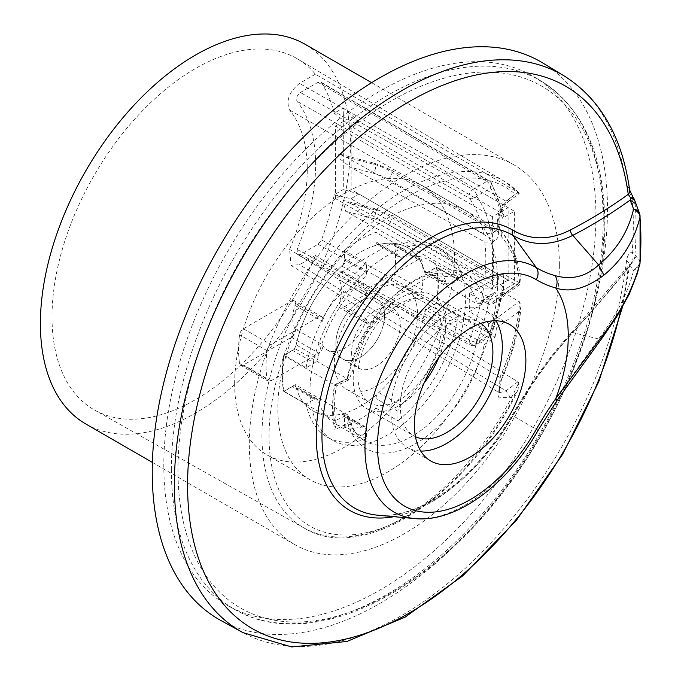 <?xml version="1.0" encoding="UTF-8"?>
<svg xmlns="http://www.w3.org/2000/svg" width="681" height="681" viewBox="0 0 681 681"><rect width="100%" height="100%" fill="white"/><g stroke="black" fill="none" stroke-linecap="round" stroke-linejoin="round"><path stroke-width="0.51" stroke-dasharray="3.4 2.55" d="M85.797 423.974A219.239 126.572 120 0 0 254.737 365.237A219.239 126.572 120 0 0 350.434 144.61A219.239 126.572 120 0 0 305.028 44.248M300.398 254.498L297.682 254.805L297.078 249.467A169.986 98.141 120 0 0 315.609 164.717A169.986 98.141 120 0 0 297.078 101.367C295.843 98.277 296.95 95.314 300.398 92.497L317.993 82.341L320.777 82.069L321.449 82.724A202.589 116.962 -60 0 1 334.235 113.174L343.301 107.947L343.301 189.514L334.269 194.723A202.632 116.987 -60 0 1 321.483 239.942L318.027 244.317L300.398 254.498L472.818 344.705A5.55 3.201 -120 0 0 475.525 344.944A5.55 3.201 -120 0 0 476.674 342.398A5.55 1.183 21.1 0 1 469.422 339.879L297.078 249.467M315.414 74.195L299.487 83.388C289.11 91.892 285.807 100.779 289.578 110.041A158.179 91.331 -60 0 1 307.267 169.535A158.179 91.331 -60 0 1 289.578 249.442L291.042 265.411L299.487 264.662L315.414 255.469A202.785 117.081 -60 0 1 94.642 410.09A202.785 117.081 -60 0 1 52.02 316.895A202.785 117.081 -60 0 1 75.412 212.753A202.785 117.081 -60 0 1 297.427 58.855A202.785 117.081 -60 0 1 315.414 74.195L517.824 192.255A1152.414 653.624 179.1 0 1 505.957 201.193L509.175 201.091M559.356 265.232A219.239 126.572 -60 0 1 463.659 485.859A219.239 126.572 -60 0 1 294.72 544.596A219.239 126.572 -60 0 1 249.314 444.233A219.239 126.572 -60 0 1 345.012 223.606A219.239 126.572 -60 0 1 513.951 164.87A219.239 126.572 -60 0 1 559.356 265.232M595.926 215.868A305.556 176.413 -60 0 1 463.787 522.063A305.556 176.413 -60 0 1 228.986 606.294A305.556 176.413 -60 0 1 163.806 465.344A305.556 176.413 -60 0 1 298.423 156.553A305.556 176.413 -60 0 1 534.517 77.098A305.556 176.413 -60 0 1 595.926 215.868M604.021 222.542A301.266 173.936 120 0 0 390.349 101.435A301.266 173.936 120 0 0 177.979 470.026A301.266 173.936 120 0 0 177.979 471.533A301.266 173.936 120 0 0 391.66 592.64A301.266 173.936 120 0 0 604.03 224.049L604.021 222.534M220.908 620.519A321.917 185.862 120 0 0 468.273 531.776A321.917 185.862 120 0 0 607.495 209.186A321.917 185.862 120 0 0 542.8 62.984M640.063 262.713A11.1 5.797 4.4 0 0 639.689 260.976L634.896 254.694A11.1 5.72 4.8 0 0 632.155 252.03C629.04 253.06 627.158 255.996 626.529 260.832A11.1 5.422 -173.3 0 1 629.653 265.198A11.1 5.422 -173.3 0 1 628.24 267.471A313.2 180.831 -60 0 1 620.851 309.898M564.277 76A321.381 185.547 -60 0 1 626.529 185.785L632.155 198.605A321.27 185.487 -60 0 1 633.33 222.466A321.27 185.487 -60 0 1 633.339 224.636A321.27 185.487 -60 0 1 632.155 252.03A11.1 8.64 74.9 0 1 630.717 263.905L629.576 264.688L628.24 267.471A1074.993 502.016 -27.9 0 1 570.55 334.788C549.95 357.38 530.669 384.288 512.725 415.504L513.014 415.725C531.231 383.88 551.159 356.154 572.798 332.532A5.55 2.971 -137.5 0 0 571.001 333.12A5.55 2.971 -137.5 0 0 570.55 334.788M634.786 200.563A11.1 5.244 -17.8 0 1 634.896 201.516A11.1 7.031 -5.3 0 0 632.155 198.605L633.015 197.192M636.267 256.09L630.163 265.633L630.717 263.905A11.1 10.53 -58.3 0 0 634.896 254.694A319.781 184.628 120 0 0 636.08 227.428A319.781 184.628 120 0 0 636.071 225.275A319.781 184.628 120 0 0 634.896 201.516L635.918 203.959M640.055 215.937A11.1 6.972 -4.8 0 0 639.689 214.498L636.267 205.449M602.881 336.797L598.616 338.968C616.663 314.92 628.316 292.123 633.585 270.57L639.791 264.5M626.529 185.785A11.1 7.261 172.3 0 1 629.619 189.99M557.007 400.437A11.1 1.353 -145 0 1 554.981 399.943L598.616 338.968L572.798 332.532A1080.006 504.357 152.1 0 0 630.163 265.633L633.585 270.57A11.1 9.798 145.4 0 0 639.689 260.976A311.021 179.563 -60 0 0 640.608 237.201A311.021 179.563 -60 0 0 639.689 214.498L639.689 214.498A11.1 7.312 159.2 0 0 639.374 212.915M420.756 451.06A78.817 45.499 -60 0 1 407.178 447.383A78.817 45.499 -60 0 1 390.86 411.298A78.817 45.499 -60 0 1 425.259 331.987A78.817 45.499 -60 0 1 485.996 310.868A78.817 45.499 -60 0 1 495.972 320.785M480.863 323.381A65.495 37.813 120 0 0 479.33 322.411A65.495 37.813 120 0 0 428.868 339.955A65.495 37.813 120 0 0 400.275 405.867A65.495 37.813 120 0 0 413.844 435.849A65.495 37.813 120 0 0 415.453 436.683M424.101 383.028A65.495 37.813 -60 0 1 366.744 408.651A65.495 37.813 -60 0 1 353.184 378.67A65.495 37.813 -60 0 1 381.769 312.766A65.495 37.813 -60 0 1 432.239 295.214A65.495 37.813 -60 0 1 445.8 325.195A65.495 37.813 -60 0 1 438.726 357.704M357.891 375.955A58.83 33.965 120 0 0 370.072 402.888A58.83 33.965 120 0 0 415.41 387.123A58.83 33.965 120 0 0 441.092 327.919A58.83 33.965 120 0 0 428.911 300.985A58.83 33.965 120 0 0 383.573 316.75A58.83 33.965 120 0 0 357.891 375.955M417.547 314.324A58.83 33.965 -60 0 1 391.864 373.529A58.83 33.965 -60 0 1 346.527 389.294A58.83 33.965 -60 0 1 334.345 362.36A58.83 33.965 -60 0 1 360.028 303.147A58.83 33.965 -60 0 1 405.357 287.391A58.83 33.965 -60 0 1 417.547 314.324M351.609 352.392A34.408 19.868 120 0 0 358.742 368.14A34.408 19.868 120 0 0 385.259 358.921A34.408 19.868 120 0 0 400.275 324.292A34.408 19.868 120 0 0 393.15 308.536A34.408 19.868 120 0 0 366.633 317.755A34.408 19.868 120 0 0 351.609 352.392M384.578 315.226A34.408 19.868 -60 0 1 369.562 349.855A34.408 19.868 -60 0 1 343.037 359.074A34.408 19.868 -60 0 1 335.912 343.326A34.408 19.868 -60 0 1 350.936 308.697A34.408 19.868 -60 0 1 377.453 299.478A34.408 19.868 -60 0 1 384.578 315.226A34.408 19.868 120 0 0 377.453 299.478A34.408 19.868 120 0 0 350.936 308.697A34.408 19.868 120 0 0 335.912 343.326A34.408 19.868 120 0 0 343.037 359.074A34.408 19.868 120 0 0 369.562 349.855A34.408 19.868 120 0 0 384.578 315.226M425.14 273.907A94.353 54.48 120 0 0 407.425 247.561A94.353 54.48 120 0 0 342.1 265.616A94.353 54.48 120 0 0 295.35 348.842L283.696 355.567A110.45 63.767 120 0 0 282.147 374.371A110.45 63.767 120 0 0 283.696 391.371L295.35 384.646A94.353 54.48 120 0 0 313.073 410.992A94.353 54.48 120 0 0 378.389 392.937A94.353 54.48 120 0 0 425.14 309.71L436.793 302.985A110.45 63.767 120 0 0 438.343 284.19A110.45 63.767 120 0 0 436.793 267.182L425.14 273.907L477.253 303.99L481.246 303.462L484.259 299.538A1162.127 670.947 0 0 0 495.019 292.089L491.988 296.056L487.894 296.678A1156.576 667.746 180 0 1 477.253 303.99M283.696 355.567L334.78 385.071A1156.576 667.746 180 0 0 347.455 378.925C349.447 380.253 349.583 380.083 347.846 378.406C349.583 380.083 349.447 380.253 347.455 378.925L295.35 348.842M347.846 378.406L347.77 378.338A1162.127 670.947 0 0 1 334.873 384.544A116.553 67.291 120 0 0 332.651 403.041A116.553 67.291 120 0 0 332.524 408.438A116.553 67.291 120 0 0 334.873 429.626L336.193 423.241L334.78 420.875A1156.576 667.746 0 0 0 347.455 414.729L295.35 384.646M336.193 423.241C333.988 412.277 334.022 399.858 336.312 385.957L349.081 379.768L366.404 334.133L396.861 295.707L431.473 275.328L459.283 277.507A94.353 54.48 -60 0 1 476.998 303.854M487.894 296.678L436.793 267.182M436.793 302.985L487.894 332.473L495.019 337.163A1162.127 670.947 180 0 1 484.259 344.612L477.253 339.793A1156.576 667.746 0 0 0 487.894 332.473M519.671 282.887L503.216 273.924L469.345 293.477L489.137 304.518L493.257 303.786L496.458 299.742A1162.45 659.319 -0.9 0 0 519.671 282.887A153.361 88.547 120 0 0 501.029 236.307C494.031 229.88 498.637 206.598 510.256 198.094A1157.947 656.765 -0.9 0 0 515.321 194.315L519.194 193.566L509.192 201.082L510.273 198.503A5.55 3.584 -126.5 0 0 510.256 198.094M469.345 293.477A110.45 63.767 -60 0 1 469.745 302.313A110.45 63.767 -60 0 1 469.345 311.609L503.216 292.047A158.179 91.331 120 0 0 503.497 282.828A158.179 91.331 120 0 0 503.216 273.924M503.216 292.047L519.569 301.879L521.042 306.297L519.671 310.876A1162.45 682.745 -179.1 0 1 496.458 327.85L469.345 311.609M477.253 339.793L425.14 309.71M347.455 414.729L348.902 417.002L347.77 423.42A1162.127 670.947 180 0 1 334.873 429.626M334.78 420.875L283.696 391.371M334.95 384.62C336.806 386.263 336.746 386.416 334.78 385.071C336.746 386.416 336.806 386.263 334.95 384.62L334.873 384.544M315.414 255.469L517.824 381.871L518.752 382.731L518.071 389.609L515.321 393.993A1157.947 680.098 -179.1 0 1 510.256 397.806L498.526 397.142L501.029 378.976A153.361 88.547 120 0 0 519.671 310.876M510.256 397.806A5.55 3.575 -126.7 0 0 510.273 397.415L505.957 390.885L499.36 392.724L499.939 377.359L289.578 249.442M289.578 110.041L499.939 230.204C495.47 220.712 497.479 211.042 505.957 201.184L299.487 83.388M519.194 193.566L517.824 192.255M334.269 194.723L350.911 198.716L502.399 286.173L503.974 288.753L502.297 290.77L514.41 283.773L514.41 211.263L502.263 218.278A197.039 113.761 120 0 0 490.643 188.152L476.674 196.213A5.55 4.375 -34.9 0 1 469.422 198.205L297.078 101.367M345.659 156.902L483.519 233.711L491.367 233.634L494.789 231.659A5.55 3.201 -60 0 1 497.564 231.387A5.55 3.201 -60 0 1 498.415 235.83A5.55 3.201 -60 0 1 494.789 240.725L492.593 241.985L484.787 242.044L350.638 167.279L337.316 156.826L338.959 153.94L345.659 156.902L373.443 164.198A49.951 28.84 180 0 1 388.093 170.054L494.789 231.659M350.638 203.534L484.787 278.299L492.593 278.24L494.789 276.98A5.55 3.201 -60 0 1 497.564 276.699A5.55 3.201 -60 0 1 498.415 281.151A5.55 3.201 -60 0 1 494.789 286.046L491.367 288.012L483.519 288.097L345.659 211.289L342.892 200.291L350.638 203.534L373.443 209.518A49.951 28.84 180 0 1 388.093 215.375L494.789 276.98M321.483 239.942L490.252 332.09A5.55 3.226 -61.3 0 1 486.821 336.618A5.55 3.201 60 0 0 489.528 336.857A5.55 5.55 0 0 0 491.988 333.894A5.55 1.396 -160.6 0 1 490.678 334.32A5.55 3.201 60 0 1 489.528 336.857L475.525 344.944A5.55 5.55 0 0 1 470.179 345.054L469.422 339.879A174.115 100.524 -60 0 0 483.519 288.097M514.41 283.773L358.998 194.051L350.911 198.716M358.998 194.051L343.301 189.514M343.301 107.947L358.998 121.541L514.41 211.263M321.449 82.724L490.209 181.81A5.55 4.307 -30.7 0 1 491.486 183.053A5.55 5.55 0 0 0 489.528 181.103A5.55 3.116 -59.6 0 0 486.787 181.393L486.787 181.393A5.55 3.201 60 0 1 490.643 188.152A5.55 4.307 -30.7 0 0 491.486 183.053L503.923 215.519L502.365 213.689L350.877 126.223L358.998 121.541M350.877 126.223L334.235 113.174M503.923 215.519L502.263 218.278M320.785 82.078L489.528 181.095A5.55 3.116 -59.6 0 1 490.209 181.801M508.128 280.146L492.431 289.212L335.444 198.58L351.149 189.514L508.128 280.146L508.128 207.645L492.431 216.703L492.431 289.212M492.431 216.703L335.444 126.07L335.444 198.58M335.444 126.07L351.149 117.004L351.149 189.514M351.149 117.004L508.128 207.645M497.607 281.696A155.404 89.722 -60 0 1 429.771 438.087A155.404 89.722 -60 0 1 310.017 479.722A155.404 89.722 -60 0 1 277.831 408.583A155.404 89.722 -60 0 1 345.667 252.183A155.404 89.722 -60 0 1 465.421 210.548A155.404 89.722 -60 0 1 497.607 281.696M387.719 255.409A109.896 63.452 120 0 0 315.924 352.247A109.896 63.452 120 0 0 332.771 440.309A109.896 63.452 120 0 0 387.719 434.87A109.896 63.452 120 0 0 459.513 338.023A109.896 63.452 120 0 0 442.667 249.97A109.896 63.452 120 0 0 387.719 255.409M234.656 383.658A155.404 89.722 120 0 0 266.841 454.797A155.404 89.722 120 0 0 386.604 413.163A155.404 89.722 120 0 0 454.44 256.771A155.404 89.722 120 0 0 422.254 185.624A155.404 89.722 120 0 0 302.492 227.258A155.404 89.722 120 0 0 234.656 383.658M366.667 319.151A34.408 19.868 -60 0 1 327.34 350.017A34.408 19.868 -60 0 1 322.428 344.688A5.55 3.201 -60 0 1 318.861 353.175L270.919 380.849A5.55 3.201 -60 0 1 268.144 381.13A5.55 3.201 -60 0 1 267.037 379.274A111.003 64.091 -60 0 1 266.058 365.527A111.003 64.091 -60 0 1 267.037 350.655A5.55 3.201 -60 0 1 270.919 344.595L318.861 316.92A5.55 3.201 -60 0 1 321.636 316.639A5.55 3.201 -60 0 1 322.428 321.279A34.408 19.868 -60 0 1 361.756 290.412A34.408 19.868 -60 0 1 366.667 295.733A5.55 3.201 -60 0 1 370.234 287.254L418.177 259.572A5.55 3.201 -60 0 1 420.952 259.299A5.55 3.201 -60 0 1 422.058 261.155A111.003 64.091 -60 0 1 423.037 274.894A111.003 64.091 -60 0 1 422.058 289.774A5.55 3.201 -60 0 1 418.177 295.826L370.234 323.509A5.55 3.201 -60 0 1 367.459 323.781A5.55 3.201 -60 0 1 366.667 319.151L339.198 303.292A5.55 3.201 120 0 0 339.989 307.923A5.55 3.201 120 0 0 342.764 307.65L390.707 279.968A5.55 3.201 120 0 0 394.58 273.915A111.003 64.091 120 0 0 395.567 259.035A111.003 64.091 120 0 0 394.58 245.296A5.55 3.201 120 0 0 393.482 243.44A5.55 3.201 120 0 0 390.707 243.713L342.764 271.396A5.55 3.201 120 0 0 339.198 279.874A34.408 19.868 -60 0 1 341.411 290.302A34.408 19.868 -60 0 1 339.198 303.292M294.958 328.829A34.408 19.868 -60 0 1 292.745 318.402A34.408 19.868 -60 0 1 294.958 305.42A5.55 3.201 120 0 0 294.166 300.781A5.55 3.201 120 0 0 291.391 301.053L243.44 328.736A5.55 3.201 120 0 0 239.567 334.788A111.003 64.091 120 0 0 238.58 349.668A111.003 64.091 120 0 0 239.567 363.416A5.55 3.201 120 0 0 240.665 365.263A5.55 3.201 120 0 0 243.44 364.99L291.391 337.308A5.55 3.201 120 0 0 294.958 328.829L322.428 344.688M296.15 344.884A94.353 54.48 -60 0 1 341.709 265.965A5.55 3.201 120 0 0 344.543 259.98L344.543 250.463A109.896 63.452 -60 0 1 360.249 239.55A109.896 63.452 -60 0 1 375.946 232.332L375.946 241.849A5.55 3.201 120 0 0 377.095 244.394A5.55 3.201 120 0 0 378.781 244.564A94.353 54.48 -60 0 1 407.425 247.561A94.353 54.48 -60 0 1 424.34 270.876A5.55 3.201 120 0 0 425.336 272.247A5.55 3.201 120 0 0 428.111 271.966L436.351 267.207A109.896 63.452 -60 0 1 436.351 303.462L428.111 308.221A5.55 3.201 120 0 0 424.34 313.677A94.353 54.48 -60 0 1 378.781 392.588A5.55 3.201 120 0 0 375.946 398.572L375.946 408.089A109.896 63.452 -60 0 1 360.249 419.011A109.896 63.452 -60 0 1 344.543 426.221L344.543 416.704A5.55 3.201 120 0 0 343.394 414.159A5.55 3.201 120 0 0 341.709 413.988A94.353 54.48 -60 0 1 313.073 410.992A94.353 54.48 -60 0 1 296.15 387.685A5.55 3.201 120 0 0 295.154 386.306A5.55 3.201 120 0 0 292.379 386.587L284.139 391.345A109.896 63.452 -60 0 1 284.139 355.09L292.379 350.332A5.55 3.201 120 0 0 296.15 344.884L318.129 357.568A5.55 3.201 -60 0 1 314.358 363.016L306.118 367.774L284.139 355.09M306.118 367.774A109.896 63.452 -60 0 1 366.523 263.147L366.523 272.664A5.55 3.201 -60 0 1 363.688 278.657A94.353 54.48 120 0 0 318.129 357.568M284.139 391.345L306.118 404.029L314.358 399.27A5.55 3.201 -60 0 1 317.133 398.998A5.55 3.201 -60 0 1 318.129 400.368A94.353 54.48 120 0 0 335.043 423.676A94.353 54.48 120 0 0 363.688 426.672A5.55 3.201 -60 0 1 365.374 426.851A5.55 3.201 -60 0 1 366.523 429.388L366.523 438.913A109.896 63.452 -60 0 1 327.28 437.142A109.896 63.452 -60 0 1 306.118 404.029M366.523 438.913L344.543 426.221M344.543 250.463L366.523 263.147M458.33 316.154A109.896 63.452 -60 0 1 397.925 420.781L397.925 411.264A5.55 3.201 -60 0 1 400.76 405.272A94.353 54.48 120 0 0 446.319 326.361A5.55 3.201 -60 0 1 450.09 320.913L458.33 316.154L436.351 303.462M436.351 267.207L458.33 279.9L450.09 284.658A5.55 3.201 -60 0 1 447.315 284.93A5.55 3.201 -60 0 1 446.319 283.56A94.353 54.48 120 0 0 429.405 260.253A94.353 54.48 120 0 0 400.76 257.256A5.55 3.201 -60 0 1 399.075 257.077A5.55 3.201 -60 0 1 397.925 254.541L397.925 245.024A109.896 63.452 -60 0 1 437.168 246.794A109.896 63.452 -60 0 1 458.33 279.9M397.925 245.024L375.946 232.332M375.946 408.089L397.925 420.781M317.993 82.341L486.787 181.393L472.818 189.454L300.398 92.497M171.348 469.549A305.369 176.311 120 0 0 171.357 471.082A305.369 176.311 120 0 0 236.494 610.414L236.494 610.414A305.369 176.311 120 0 0 471.141 526.234A305.369 176.311 120 0 0 603.213 220.218A305.369 176.311 120 0 0 603.204 218.695A305.369 176.311 120 0 0 541.838 81.533L541.838 81.533A305.369 176.311 120 0 0 305.88 160.937A305.369 176.311 120 0 0 171.348 469.549M626.529 260.832A321.381 185.547 -60 0 1 474.631 559.493A321.381 185.547 -60 0 1 242.921 632.606M538.05 430.401L513.014 415.725A157.651 91.016 120 0 1 377.555 515.177C391.166 516.419 406.148 513.193 422.492 505.498C457.096 488.183 486.983 458.092 512.172 415.214C530.388 383.471 549.993 356.103 571.001 333.12L629.848 264.271L622.408 307.208M554.981 399.943A219.35 126.64 120 0 0 536.356 429.379A141.418 81.643 -60 0 1 414.84 518.59M393.993 516.683A162.104 93.595 120 0 0 512.725 415.504M347.216 378.781A94.353 54.48 -60 0 1 393.959 295.563A94.353 54.48 -60 0 1 459.283 277.507L429.405 260.253M484.259 299.538A100.388 57.953 120 0 0 416.014 279.508A100.388 57.953 120 0 0 347.77 378.338M487.587 296.507A110.45 63.767 -60 0 1 488.711 304.305M488.711 323.211A110.45 63.767 -60 0 1 487.587 332.311M495.019 337.163A116.553 67.291 120 0 0 496.458 327.85M476.998 339.657A94.353 54.48 -60 0 1 430.256 422.875A94.353 54.48 -60 0 1 364.931 440.93A94.353 54.48 -60 0 1 347.216 414.584M347.77 423.42A100.388 57.953 120 0 0 416.014 443.442A100.388 57.953 120 0 0 484.259 344.612M334.49 420.696A110.45 63.767 -60 0 1 332.941 403.697A110.45 63.767 -60 0 1 333.06 398.581A110.45 63.767 -60 0 1 334.49 384.893M496.458 299.742A116.553 67.291 120 0 0 495.019 292.089M515.321 393.993A195.6 112.935 -60 0 1 290.668 509.584A195.6 112.935 -60 0 1 269.055 436.334A195.6 112.935 -60 0 1 361.551 232.247A195.6 112.935 -60 0 1 515.321 194.315M521.042 306.297C519.211 329.859 512.793 354.06 501.786 378.9A5.55 0.809 -156 0 0 499.939 377.359A158.179 91.331 120 0 0 519.569 301.879M291.042 265.411L499.505 392.886C498.024 393.55 498.781 388.885 501.786 378.9A5.55 0.809 -156 0 1 501.029 378.976M519.569 283.015A158.179 91.331 120 0 0 499.939 230.204A5.55 4.461 -42.6 0 1 500.799 230.893C497.649 226.969 498.186 209.722 509.192 201.082M517.824 381.871A1152.414 676.854 0.9 0 1 505.957 390.885L299.487 264.662M518.752 192.757A200.223 115.6 120 0 0 504.255 181.231A200.223 115.6 120 0 0 349.753 234.085A200.223 115.6 120 0 0 261.955 436.002A200.223 115.6 120 0 0 284.088 510.988A200.223 115.6 120 0 0 304.041 528.013A200.223 115.6 120 0 0 518.752 382.731M501.029 236.307A5.55 4.461 -42.6 0 0 500.858 230.961M519.058 282.768A1156.9 656.169 179.1 0 1 489.137 304.518M489.137 323.441A1156.9 679.485 0.9 0 0 519.058 301.538M491.367 233.634A179.665 103.733 -60 0 0 476.674 196.213A5.55 3.201 -120 0 0 472.818 189.454C469.456 192.451 468.324 195.37 469.422 198.205A174.115 100.524 -60 0 1 483.519 233.711M484.787 242.044A174.115 100.524 -60 0 1 485.791 259.597A174.115 100.524 -60 0 1 484.787 278.299M491.367 288.012A179.665 103.733 -60 0 1 476.674 342.398L490.678 334.32A197.081 113.787 120 0 0 502.297 290.77M373.435 209.518A5.55 1.873 -75.3 0 1 374.848 208.675A5.55 1.873 -75.3 0 1 375.733 211.127A5.55 1.873 -75.3 0 1 373.435 218.575A49.951 28.84 0 0 1 388.093 224.441L494.789 286.046M373.443 218.575L345.659 211.289M492.593 241.985A179.665 103.733 -60 0 1 492.593 278.24M502.399 286.173A202.632 116.987 120 0 1 490.252 332.09A5.55 1.396 -160.6 0 1 491.988 333.894L503.974 288.753M318.027 244.317L486.821 336.618L472.818 344.705L470.188 345.046L297.759 254.839M502.365 213.689A202.589 116.962 120 0 0 490.209 181.81M373.435 164.198A5.55 1.873 -75.3 0 1 374.848 163.363A5.55 1.873 -75.3 0 1 375.733 165.815A5.55 1.873 -75.3 0 1 373.435 173.263L350.638 167.279M373.443 173.263A49.951 28.84 0 0 1 388.093 179.12L494.789 240.725M388.093 224.441A5.55 3.201 120 0 0 392.018 217.639A5.55 3.201 120 0 0 390.868 215.102A5.55 3.201 120 0 0 388.093 215.375M388.093 179.12A5.55 3.201 120 0 0 392.018 172.327A5.55 3.201 120 0 0 390.868 169.782A5.55 3.201 120 0 0 388.093 170.054M341.709 265.965L363.688 278.657M292.379 350.332L314.358 363.016M366.523 272.664L344.543 259.98M314.358 399.27L292.379 386.587M296.15 387.685L318.129 400.368M341.709 413.988L363.688 426.672M344.543 416.704L366.523 429.388M424.34 313.677L446.319 326.361M428.111 308.221L450.09 320.913M378.781 392.588L400.76 405.272M397.925 411.264L375.946 398.572M450.09 284.658L428.111 271.966M424.34 270.876L446.319 283.56M378.781 244.564L400.76 257.256M375.946 241.849L397.925 254.541M366.667 295.733L339.198 279.874M294.958 305.42L322.428 321.279M370.234 323.509L342.764 307.65M390.707 279.968L418.177 295.826M422.058 289.774L394.58 273.915M422.058 261.155L394.58 245.296M418.177 259.572L390.707 243.713M342.764 271.396L370.234 287.254M318.861 316.92L291.391 301.053M291.391 337.308L318.861 353.175M270.919 380.849L243.44 364.99M267.037 379.274L239.567 363.416M267.037 350.655L239.567 334.788M243.44 328.736L270.919 344.595M294.72 544.596L152.391 462.425M228.986 606.294L236.494 610.414C292.728 642.226 377.283 617.25 450.252 549.746C539.956 469.464 606.175 329.476 604.771 222.449C604.132 155.242 583.157 108.27 541.838 81.533L534.517 77.098M513.951 164.87L371.622 82.69M407.178 447.383L430.732 460.977M485.996 310.868L509.541 324.462M366.744 408.651L413.844 435.849M432.239 295.214L479.33 322.411M346.527 389.294L370.072 402.888M405.357 287.391L428.911 300.985M327.34 350.017L358.742 368.14M348.902 417.002C351.898 428.596 357.244 436.572 364.931 440.93L335.043 423.676M519.245 193.072L504.255 181.231L297.427 58.855M518.071 389.609C470.392 493.776 364.114 565.068 304.041 528.013L94.642 410.09M493.257 303.786L521.067 283.585C519.314 261.547 512.555 243.977 500.799 230.893M481.246 303.462L491.988 296.056M361.756 290.412L393.15 308.536M497.564 231.387L390.868 169.782L374.848 163.363L338.959 153.94M342.892 200.291L374.848 208.675L390.868 215.102L497.564 276.699M310.017 479.722L266.841 454.797M465.421 210.548L422.254 185.624M327.28 437.142L332.771 440.309M317.133 398.998L295.154 386.306M365.374 426.851L343.394 414.159M437.168 246.794L442.667 249.97M447.315 284.93L425.336 272.247M399.075 257.077L377.095 244.394M367.459 323.781L339.989 307.923M393.482 243.44L420.952 259.299M321.636 316.639L294.166 300.781M240.665 365.263L268.144 381.13"/><path stroke-width="1.02" d="M371.622 82.69L305.028 44.248A219.239 126.572 120 0 0 136.089 102.984A219.239 126.572 120 0 0 40.392 323.611A219.239 126.572 120 0 0 85.797 423.974L152.391 462.425M152.238 472.027A321.917 185.862 120 0 0 220.908 620.519L242.921 632.606A321.381 185.547 -60 0 1 174.362 484.361A321.381 185.547 -60 0 1 174.37 482.897A321.381 185.547 -60 0 1 316.529 158.962A321.381 185.547 -60 0 1 564.277 76L542.8 62.984A321.917 185.862 120 0 0 294.056 146.696A321.917 185.862 120 0 0 152.238 472.027M640.055 215.937A11.1 6.972 -4.8 0 1 639.978 217.205A308.152 177.911 -60 0 1 639.978 263.258L637.195 273.932L629.27 294.09L616.918 316.376L602.983 336.84L557.007 400.437A11.1 1.353 -145 0 0 555.764 398.606L603.911 333.681C621.455 310.962 633.483 287.493 639.978 263.258A11.1 5.797 4.4 0 0 640.063 262.738L640.055 215.937A11.1 11.1 0 0 0 639.374 212.915L639.374 212.915A11.1 7.312 159.2 0 0 633.594 209.076C628.316 231.48 616.663 250.106 598.616 264.96C586.12 276.682 571.572 280.223 554.981 275.601A219.35 126.64 120 0 1 536.356 267.667L513.014 235.447C531.231 246.19 551.159 246.173 572.798 235.379L598.616 264.96L603.911 275.141C586.137 288.565 570.091 292.839 555.764 287.969A138.754 80.111 -60 0 1 555.764 398.606A229.786 132.667 120 0 0 536.253 429.439A130.982 75.625 -60 0 1 405.28 506.519A130.982 75.625 -60 0 1 404.012 356.01A130.982 75.625 -60 0 1 536.253 279.653A11.1 9.066 -59 0 0 536.356 267.667A141.418 81.643 -60 0 0 392.775 351.532A141.418 81.643 -60 0 0 364.973 447.468A141.418 81.643 -60 0 0 414.84 518.59L377.555 515.177A157.651 91.016 120 0 1 321.96 435.891A157.651 91.016 120 0 1 352.954 328.932A157.651 91.016 120 0 1 513.014 235.447A5.55 4.529 121 0 1 512.725 230.135A162.104 93.595 120 0 0 348.136 326.25A162.104 93.595 120 0 0 316.265 436.24A162.104 93.595 120 0 0 393.993 516.683M564.277 76C600.497 99.017 622.281 137.017 629.627 189.999A11.1 7.261 172.3 0 1 628.24 194.332L630.717 198.043L630.163 200.069L633.594 209.076C637.876 211.476 640.012 214.192 639.978 217.205C634.181 240.929 622.162 260.236 603.911 275.141M603.911 333.681L602.898 336.772M639.374 212.915L634.786 200.563A11.1 5.244 -17.8 0 0 630.717 198.043L633.015 197.192L629.627 189.999M635.909 203.925L630.163 200.069A1080.006 627.584 30.6 0 1 572.798 235.379A5.55 4.248 -117.5 0 1 570.55 229.906C549.95 240.384 530.669 240.461 512.725 230.135M620.851 309.898A313.2 180.831 -60 0 1 376.329 629.27A313.2 180.831 -60 0 1 187.581 485.315A313.2 180.831 -60 0 1 187.581 483.893A313.2 180.831 -60 0 1 393.788 111.139A313.2 180.831 -60 0 1 628.24 194.332A1074.993 624.664 -149.4 0 1 570.55 229.906M414.406 424.893A78.817 45.499 120 0 0 430.732 460.977A78.817 45.499 120 0 0 491.461 439.858A78.817 45.499 120 0 0 525.868 360.547A78.817 45.499 120 0 0 509.541 324.462A78.817 45.499 120 0 0 448.805 345.582A78.817 45.499 120 0 0 414.406 424.893M495.972 320.785A78.817 45.499 -60 0 1 502.314 346.952A78.817 45.499 -60 0 1 420.756 451.06M415.453 436.683A65.495 37.813 120 0 0 465.327 417.206A65.495 37.813 120 0 0 492.899 352.392A65.495 37.813 120 0 0 480.863 323.381M438.726 357.704A65.495 37.813 -60 0 1 424.101 383.028M536.253 279.653A229.786 132.667 120 0 0 555.764 287.969A11.1 8.964 -74.6 0 0 554.981 275.601M536.253 429.439L538.05 430.401C507.771 484.182 456.525 522.906 414.84 518.59M639.791 264.466A11.1 11.1 0 0 0 640.072 262.645M622.408 307.208L598.837 381.607L562.693 454.236L516.317 520.42L462.654 575.922L405.042 617.173L346.927 641.468L291.655 646.95L242.921 632.606M634.786 200.563A11.1 11.1 0 0 0 633.015 197.192M557.007 400.437L538.05 430.401"/></g></svg>
